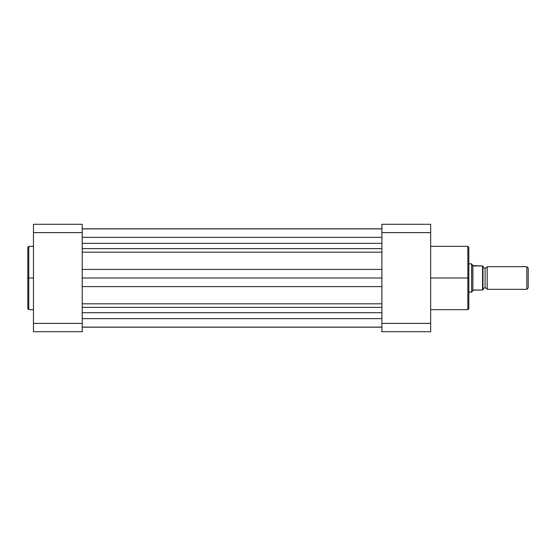 <?xml version="1.0" encoding="UTF-8"?>
<svg xmlns="http://www.w3.org/2000/svg" width="556" height="556" viewBox="0 0 556 556"><rect width="100%" height="100%" fill="white"/><g stroke="black" fill="none" stroke-linecap="round" stroke-linejoin="round"><path stroke-width="0.83" d="M28.787 309.664L27.8 308.677L27.8 278L27.8 308.677L27.8 278L28.787 278L28.787 309.664L28.787 246.336L27.8 247.323L27.8 278L27.8 247.323L27.8 278L28.787 278L28.787 246.336L28.787 278L33.457 278L28.787 278L28.787 309.664L33.457 309.664M33.457 224.283L33.457 331.717L82.225 331.717L82.225 224.283L33.457 224.283L33.457 232.61L82.225 232.61L82.225 323.39L33.457 323.39L33.457 232.61L82.225 232.61L82.225 224.283L33.457 224.283M82.225 331.717L33.457 331.717L33.457 323.39L82.225 323.39L82.225 331.717M82.225 237.363L381.896 237.363L82.225 237.363M381.896 312.708L82.225 312.708L381.896 312.708M82.225 318.637L381.896 318.637L82.225 318.637M82.225 327.199L381.896 327.199L82.225 327.199M82.225 307.343L381.896 307.343L82.225 307.343M82.225 303.833L381.896 303.833L82.225 303.833M381.896 286.604L82.225 286.604L381.896 286.604M82.225 278L381.896 278L82.225 278M381.896 269.396L82.225 269.396L381.896 269.396M381.896 252.167L82.225 252.167L381.896 252.167M82.225 248.657L381.896 248.657L82.225 248.657M381.896 243.354L82.225 243.354L381.896 243.354M82.225 228.801L381.896 228.801L82.225 228.801M430.664 309.664L467.839 309.664L467.839 278L430.664 278L467.839 278L467.839 246.336L467.839 278L468.833 278L468.833 247.323L468.833 278L468.833 247.323L467.839 246.336L430.664 246.336M467.839 309.664L468.833 308.677L468.833 278L467.839 278L467.839 246.336M381.896 224.283L381.896 331.717L430.664 331.717L430.664 224.283L381.896 224.283L381.896 323.39L430.664 323.39L430.664 232.61L381.896 232.61L430.664 232.61L430.664 224.283L381.896 224.283M430.664 331.717L381.896 331.717L381.896 323.39L430.664 323.39L430.664 331.717M468.833 278L468.833 308.677L468.833 278M467.839 278L467.839 309.664L467.839 278M487.209 266.692A2.3 2.3 0 0 1 485.089 268.103A2.3 2.3 0 0 0 487.209 266.692L487.209 289.308A2.3 2.3 0 0 0 485.089 287.897A2.3 2.3 0 0 1 487.209 289.308L526.824 289.308L487.209 289.308L487.209 266.692L526.824 266.692L528.2 268.068L526.824 266.692L526.824 289.308L528.2 287.932L526.824 289.308L526.824 266.692L487.209 266.692M485.089 287.897L485.089 268.103L485.089 287.897A2.3 2.3 0 0 0 482.969 289.308A2.3 2.3 0 0 1 485.089 287.897M482.969 266.692A2.3 2.3 0 0 0 485.089 268.103A2.3 2.3 0 0 1 482.969 266.692M471.974 264.322L472.357 264.878L471.655 263.864L468.833 263.864L471.655 263.864L471.655 292.136L468.833 292.136L471.738 292.018M482.969 290.017L482.969 265.983L482.768 290.017M471.738 263.982L471.655 292.136L473.073 290.086L482.671 290.017L482.615 265.983M472.892 265.65L482.545 265.983L473.497 265.983L472.357 264.878L472.892 265.65L472.892 290.35L472.892 265.65M471.974 291.678L473.497 290.017L482.545 290.017L482.545 265.983M528.2 287.932L528.2 268.068L528.2 287.932M28.787 246.336L33.457 246.336M381.896 228.877L82.225 228.877M381.896 327.123L82.225 327.123"/></g></svg>
